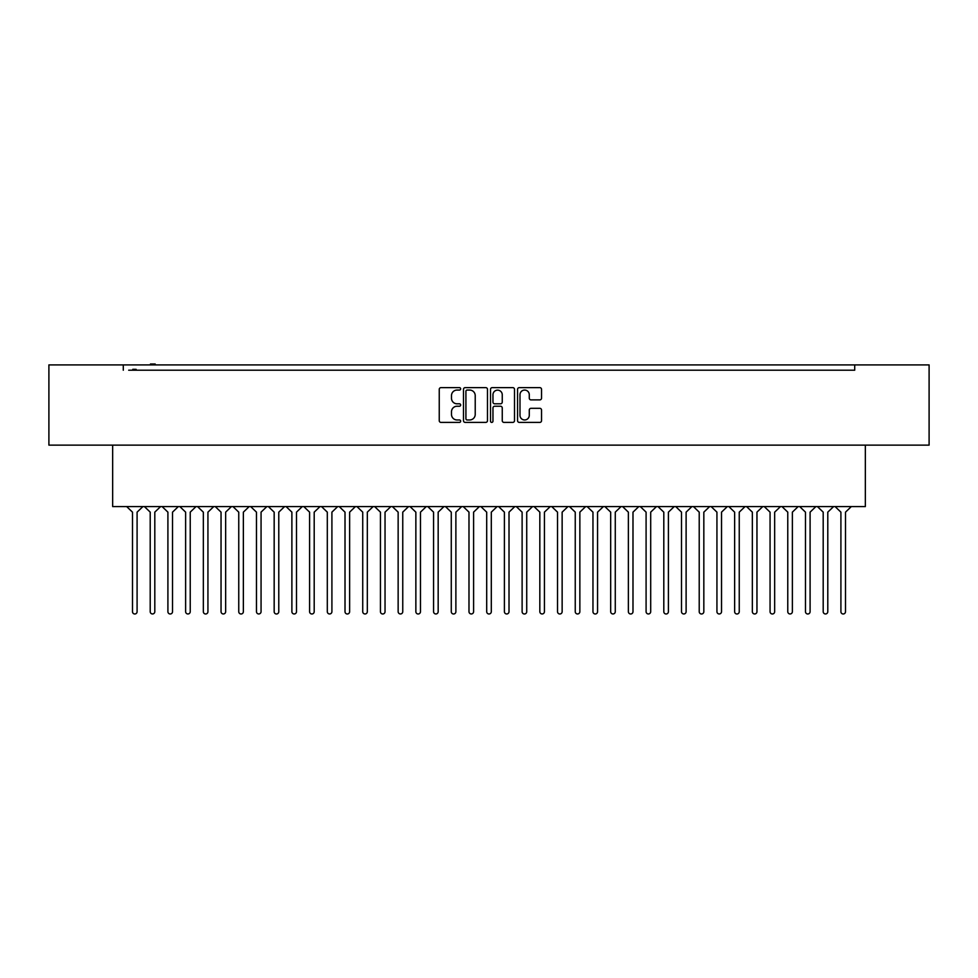 <?xml version="1.0" encoding="UTF-8"?>
<svg xmlns="http://www.w3.org/2000/svg" width="978" height="978" viewBox="0 0 978 978"><rect width="100%" height="100%" fill="white"/><g stroke="black" fill="none" stroke-linecap="round" stroke-linejoin="round"><path stroke-width="1.47" d="M460.662 388.853A1.222 1.222 0 0 0 459.452 387.63L440.98 387.63A1.736 1.736 0 0 0 439.244 389.366L439.244 420.662A1.736 1.736 0 0 0 440.98 422.398L459.452 422.398A1.222 1.222 0 0 0 460.662 421.188A1.222 1.222 0 0 0 459.452 419.965L457.056 419.965A5.562 5.562 0 0 1 451.494 414.403L451.494 411.799A5.562 5.562 0 0 1 457.056 406.237L459.452 406.237A1.222 1.222 0 0 0 460.662 405.014A1.222 1.222 0 0 0 459.452 403.804L457.056 403.804A5.562 5.562 0 0 1 451.494 398.242L451.494 395.625A5.562 5.562 0 0 1 457.056 390.063L459.452 390.063A1.222 1.222 0 0 0 460.662 388.853M487.484 389.366A1.736 1.736 0 0 0 485.736 387.63L465.222 387.63A1.736 1.736 0 0 0 463.486 389.366L463.486 420.662A1.736 1.736 0 0 0 465.222 422.398L485.736 422.398A1.736 1.736 0 0 0 487.484 420.662L487.484 389.366M929.1 364.904L48.9 364.904L48.9 445.124L929.1 445.124L929.1 364.904M128.68 370.21L854.711 370.21L854.711 364.904M123.289 370.21L123.289 364.904M539.807 399.892A1.736 1.736 0 0 0 541.543 398.144L541.543 389.366A1.736 1.736 0 0 0 539.807 387.63L519.294 387.63A1.736 1.736 0 0 0 517.558 389.366L517.558 420.662A1.736 1.736 0 0 0 519.294 422.398L539.807 422.398A1.736 1.736 0 0 0 541.543 420.662L541.543 410.063A1.736 1.736 0 0 0 539.807 408.315L531.03 408.315A1.736 1.736 0 0 0 529.281 410.063L529.281 415.32A4.645 4.645 0 0 1 524.636 419.965A4.645 4.645 0 0 1 519.99 415.32L519.99 394.721A4.645 4.645 0 0 1 524.636 390.063A4.645 4.645 0 0 1 529.281 394.721L529.281 398.144A1.736 1.736 0 0 0 531.03 399.892L539.807 399.892M492.264 387.63L512.778 387.63A1.736 1.736 0 0 1 514.514 389.366L514.514 420.662A1.736 1.736 0 0 1 512.778 422.398L503.988 422.398A1.736 1.736 0 0 1 502.252 420.662L502.252 407.973A1.736 1.736 0 0 0 500.516 406.237L494.697 406.237A1.736 1.736 0 0 0 492.961 407.973L492.961 421.188A1.222 1.222 0 0 1 491.738 422.398A1.222 1.222 0 0 1 490.516 421.188L490.516 389.366A1.736 1.736 0 0 1 492.264 387.63M854.711 370.21L849.32 370.21M865.347 445.124L865.347 506.58L112.653 506.58L112.653 445.124M502.252 394.806A4.645 4.645 0 0 0 497.606 390.149A4.645 4.645 0 0 0 492.961 394.806L492.961 402.056A1.736 1.736 0 0 0 494.697 403.804L500.516 403.804A1.736 1.736 0 0 0 502.252 402.056L502.252 394.806M467.142 390.063A1.222 1.222 0 0 0 465.919 391.286L465.919 418.755A1.222 1.222 0 0 0 467.142 419.965L469.66 419.965A5.562 5.562 0 0 0 475.222 414.403L475.222 395.625A5.562 5.562 0 0 0 469.66 390.063L467.142 390.063M136.125 370.21L136.125 369.329L135.502 370.21M135.502 369.329L134.891 370.21M134.891 369.329L132.788 369.329L132.788 370.21M133.289 369.329L133.289 370.21M155.184 364.904L155.184 364.012L150.441 364.012L150.441 364.904M151.187 364.012L151.187 364.904M154.597 364.012L154.597 364.904M142.91 506.58L137.091 512.154L137.091 611.678A2.298 2.298 0 0 1 134.793 613.988A2.298 2.298 0 0 1 132.495 611.678L132.495 512.154L126.675 506.58M144.402 506.58L150.209 512.13L150.209 611.666A2.298 2.298 0 0 0 152.507 613.964A2.298 2.298 0 0 0 154.805 611.666L154.805 512.13L160.6 506.58M178.326 506.58L172.519 512.154L172.519 611.678A2.298 2.298 0 0 1 170.221 613.988A2.298 2.298 0 0 1 167.91 611.678L167.91 512.154L162.103 506.58M179.83 506.58L185.624 512.13L185.624 611.666A2.298 2.298 0 0 0 187.923 613.964A2.298 2.298 0 0 0 190.233 611.666L190.233 512.13L196.028 506.58M213.754 506.58L207.935 512.154L207.935 611.678A2.298 2.298 0 0 1 205.637 613.988A2.298 2.298 0 0 1 203.338 611.678L203.338 512.154L197.519 506.58M215.246 506.58L221.04 512.13L221.04 611.666A2.298 2.298 0 0 0 223.351 613.964A2.298 2.298 0 0 0 225.649 611.666L225.649 512.13L231.444 506.58M249.17 506.58L243.363 512.154L243.363 611.678A2.298 2.298 0 0 1 241.053 613.988A2.298 2.298 0 0 1 238.754 611.678L238.754 512.154L232.947 506.58M250.661 506.58L256.468 512.13L256.468 611.666A2.298 2.298 0 0 0 258.767 613.964A2.298 2.298 0 0 0 261.065 611.666L261.065 512.13L266.872 506.58M284.586 506.58L278.779 512.154L278.779 611.678A2.298 2.298 0 0 1 276.481 613.988A2.298 2.298 0 0 1 274.17 611.678L274.17 512.154L268.363 506.58M286.089 506.58L291.884 512.13L291.884 611.666A2.298 2.298 0 0 0 294.182 613.964A2.298 2.298 0 0 0 296.493 611.666L296.493 512.13L302.288 506.58M320.014 506.58L314.195 512.154L314.195 611.678A2.298 2.298 0 0 1 311.896 613.988A2.298 2.298 0 0 1 309.598 611.678L309.598 512.154L303.779 506.58M321.505 506.58L327.3 512.13L327.3 611.666A2.298 2.298 0 0 0 329.61 613.964A2.298 2.298 0 0 0 331.909 611.666L331.909 512.13L337.703 506.58M355.43 506.58L349.623 512.154L349.623 611.678A2.298 2.298 0 0 1 347.312 613.988A2.298 2.298 0 0 1 345.014 611.678L345.014 512.154L339.207 506.58M356.933 506.58L362.728 512.13L362.728 611.666A2.298 2.298 0 0 0 365.026 613.964A2.298 2.298 0 0 0 367.325 611.666L367.325 512.13L373.131 506.58M390.858 506.58L385.039 512.154L385.039 611.678A2.298 2.298 0 0 1 382.74 613.988A2.298 2.298 0 0 1 380.442 611.678L380.442 512.154L374.623 506.58M392.349 506.58L398.144 512.13L398.144 611.666A2.298 2.298 0 0 0 400.454 613.964A2.298 2.298 0 0 0 402.753 611.666L402.753 512.13L408.547 506.58M426.274 506.58L420.467 512.154L420.467 611.678A2.298 2.298 0 0 1 418.156 613.988A2.298 2.298 0 0 1 415.858 611.678L415.858 512.154L410.039 506.58M427.765 506.58L433.572 512.13L433.572 611.666A2.298 2.298 0 0 0 435.87 613.964A2.298 2.298 0 0 0 438.168 611.666L438.168 512.13L443.963 506.58M461.689 506.58L455.882 512.154L455.882 611.678A2.298 2.298 0 0 1 453.584 613.988A2.298 2.298 0 0 1 451.274 611.678L451.274 512.154L445.467 506.58M463.193 506.58L468.988 512.13L468.988 611.666A2.298 2.298 0 0 0 471.286 613.964A2.298 2.298 0 0 0 473.596 611.666L473.596 512.13L479.391 506.58M497.117 506.58L491.298 512.154L491.298 611.678A2.298 2.298 0 0 1 489 613.988A2.298 2.298 0 0 1 486.702 611.678L486.702 512.154L480.883 506.58M498.609 506.58L504.404 512.13L504.404 611.666A2.298 2.298 0 0 0 506.714 613.964A2.298 2.298 0 0 0 509.012 611.666L509.012 512.13L514.807 506.58M532.533 506.58L526.726 512.154L526.726 611.678A2.298 2.298 0 0 1 524.416 613.988A2.298 2.298 0 0 1 522.118 611.678L522.118 512.154L516.311 506.58M534.037 506.58L539.832 512.13L539.832 611.666A2.298 2.298 0 0 0 542.13 613.964A2.298 2.298 0 0 0 544.428 611.666L544.428 512.13L550.235 506.58M567.961 506.58L562.142 512.154L562.142 611.678A2.298 2.298 0 0 1 559.844 613.988A2.298 2.298 0 0 1 557.533 611.678L557.533 512.154L551.726 506.58M569.453 506.58L575.247 512.13L575.247 611.666A2.298 2.298 0 0 0 577.546 613.964A2.298 2.298 0 0 0 579.856 611.666L579.856 512.13L585.651 506.58M603.377 506.58L597.558 512.154L597.558 611.678A2.298 2.298 0 0 1 595.26 613.988A2.298 2.298 0 0 1 592.961 611.678L592.961 512.154L587.142 506.58M604.869 506.58L610.675 512.13L610.675 611.666A2.298 2.298 0 0 0 612.974 613.964A2.298 2.298 0 0 0 615.272 611.666L615.272 512.13L621.067 506.58M638.793 506.58L632.986 512.154L632.986 611.678A2.298 2.298 0 0 1 630.688 613.988A2.298 2.298 0 0 1 628.377 611.678L628.377 512.154L622.57 506.58M640.297 506.58L646.091 512.13L646.091 611.666A2.298 2.298 0 0 0 648.39 613.964A2.298 2.298 0 0 0 650.7 611.666L650.7 512.13L656.495 506.58M674.221 506.58L668.402 512.154L668.402 611.678A2.298 2.298 0 0 1 666.104 613.988A2.298 2.298 0 0 1 663.805 611.678L663.805 512.154L657.986 506.58M675.712 506.58L681.507 512.13L681.507 611.666A2.298 2.298 0 0 0 683.818 613.964A2.298 2.298 0 0 0 686.116 611.666L686.116 512.13L691.911 506.58M709.637 506.58L703.83 512.154L703.83 611.678A2.298 2.298 0 0 1 701.519 613.988A2.298 2.298 0 0 1 699.221 611.678L699.221 512.154L693.414 506.58M711.128 506.58L716.935 512.13L716.935 611.666A2.298 2.298 0 0 0 719.233 613.964A2.298 2.298 0 0 0 721.532 611.666L721.532 512.13L727.339 506.58M745.053 506.58L739.246 512.154L739.246 611.678A2.298 2.298 0 0 1 736.947 613.988A2.298 2.298 0 0 1 734.637 611.678L734.637 512.154L728.83 506.58M746.556 506.58L752.351 512.13L752.351 611.666A2.298 2.298 0 0 0 754.649 613.964A2.298 2.298 0 0 0 756.96 611.666L756.96 512.13L762.754 506.58M780.481 506.58L774.662 512.154L774.662 611.678A2.298 2.298 0 0 1 772.363 613.988A2.298 2.298 0 0 1 770.065 611.678L770.065 512.154L764.246 506.58M781.972 506.58L787.767 512.13L787.767 611.666A2.298 2.298 0 0 0 790.077 613.964A2.298 2.298 0 0 0 792.376 611.666L792.376 512.13L798.17 506.58M815.896 506.58L810.09 512.154L810.09 611.678A2.298 2.298 0 0 1 807.779 613.988A2.298 2.298 0 0 1 805.481 611.678L805.481 512.154L799.674 506.58M817.4 506.58L823.195 512.13L823.195 611.666A2.298 2.298 0 0 0 825.493 613.964A2.298 2.298 0 0 0 827.791 611.666L827.791 512.13L833.598 506.58M851.325 506.58L845.505 512.154L845.505 611.678A2.298 2.298 0 0 1 843.207 613.988A2.298 2.298 0 0 1 840.909 611.678L840.909 512.154L835.09 506.58"/></g></svg>
